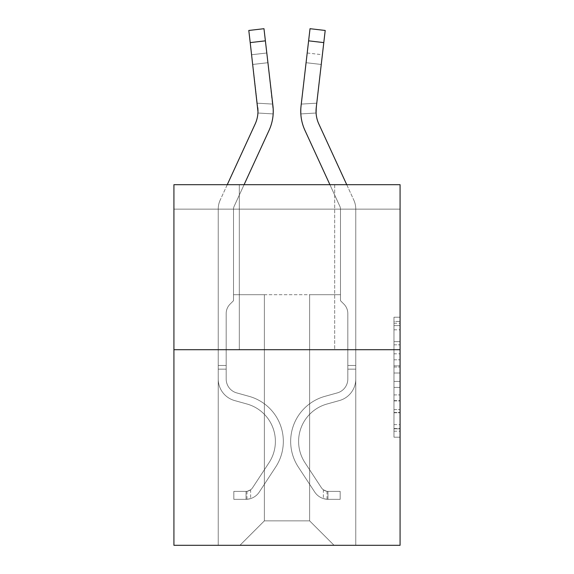 <?xml version="1.0" encoding="UTF-8"?>
<svg xmlns="http://www.w3.org/2000/svg" width="574" height="574" viewBox="0 0 574 574"><rect width="100%" height="100%" fill="white"/><g stroke="black" fill="none" stroke-linecap="round" stroke-linejoin="round"><path stroke-width="0.43" stroke-dasharray="2.87 2.15" d="M393.965 353.821L393.965 373.014L400.078 373.014L400.078 431.21L400.078 323.219L400.078 373.014L393.965 373.014L393.965 321.418L393.965 437.209L393.965 317.221L393.965 428.814L400.078 428.814L393.965 428.814L400.078 428.814L393.965 428.814L393.965 409.614L393.965 437.209L400.078 437.209L400.078 317.221L400.078 428.513L400.078 381.416L393.965 381.416L400.078 381.416L400.078 409.614L400.078 325.623L393.965 325.623L400.078 325.623L400.078 437.209L400.078 323.219L400.078 437.209L393.965 437.209L393.965 317.221L400.078 317.221L400.078 323.219L400.078 317.221L400.078 323.219L400.078 317.221L400.078 321.418L400.078 317.221L393.965 317.221L393.965 325.623L400.078 325.623L393.965 325.623L393.965 353.821L400.078 353.821M334.678 184.684L334.678 349.709L239.322 349.709L334.678 349.709L239.322 349.709L334.678 349.709L334.678 184.684L239.322 184.684L239.322 349.709L239.322 184.684L334.678 184.684M400.078 365.817L400.078 359.819L400.078 365.817L393.965 365.817L393.965 341.666L393.965 412.763L393.965 394.912L400.078 394.912L393.965 394.912L393.965 437.209L400.078 437.209L393.965 437.209L400.078 437.209L393.965 437.209L393.965 317.221L400.078 317.221L393.965 317.221L400.078 317.221L393.965 317.221L393.965 365.817L400.078 365.817M400.078 209.13L400.078 184.684L173.922 184.684L400.078 184.684L400.078 545.3L173.922 545.3L173.922 349.709L400.078 349.709L173.922 349.709L173.922 184.684L400.078 184.684L400.078 209.13L173.922 209.13L400.078 209.13M334.061 545.3L355.765 545.3L355.765 209.13L340.482 209.13L340.482 294.699L309.616 294.699L309.616 520.855L334.061 545.3L355.765 545.3L355.765 209.13L340.482 209.13L340.482 294.699L309.616 294.699L309.616 520.855L264.384 520.855L264.384 294.699L264.384 520.855L264.384 294.699L264.384 520.855L264.384 294.699L309.616 294.699L309.616 520.855L334.061 545.3L355.765 545.3L355.765 209.13L340.482 209.13L340.482 294.699L309.616 294.699L309.616 520.855L334.061 545.3L355.765 545.3L355.765 209.13L340.482 209.13L340.482 294.699L309.616 294.699L309.616 520.855L334.061 545.3L355.765 545.3L355.765 209.13L340.482 209.13L340.482 294.699L309.616 294.699L309.616 520.855L334.061 545.3L355.765 545.3L355.765 209.13L340.482 209.13L340.482 294.699L309.616 294.699L309.616 520.855L334.061 545.3L355.765 545.3L355.765 209.13L340.482 209.13L340.482 294.699L309.616 294.699L309.616 520.855L334.061 545.3L355.765 545.3L355.765 209.13L340.482 209.13L340.482 294.699L309.616 294.699L309.616 520.855L334.061 545.3L355.765 545.3L355.765 209.13L340.482 209.13L340.482 294.699L309.616 294.699L309.616 520.855L334.061 545.3L239.939 545.3L355.765 545.3L355.765 209.13L340.482 209.13L340.482 294.699L309.616 294.699L309.616 520.855L334.061 545.3L309.616 520.855L309.616 294.699L233.518 294.699L233.518 209.13L218.235 209.13L218.235 545.3L239.939 545.3L264.384 520.855L264.384 294.699L233.518 294.699L233.518 209.13L218.235 209.13L218.235 545.3L239.939 545.3L264.384 520.855L264.384 294.699L233.518 294.699L233.518 209.13L218.235 209.13L218.235 545.3L239.939 545.3L264.384 520.855L264.384 294.699L233.518 294.699L233.518 209.13L218.235 209.13L218.235 545.3L239.939 545.3L264.384 520.855L264.384 294.699L233.518 294.699L233.518 209.13L218.235 209.13L218.235 545.3L239.939 545.3L264.384 520.855L264.384 294.699L233.518 294.699L233.518 209.13L218.235 209.13L218.235 545.3L239.939 545.3L264.384 520.855L264.384 294.699L233.518 294.699L233.518 209.13L218.235 209.13L218.235 545.3L239.939 545.3L264.384 520.855L309.616 520.855L334.061 545.3M218.235 545.3L239.939 545.3L264.384 520.855L264.384 294.699L233.518 294.699L233.518 209.13L218.235 209.13L218.235 545.3L239.939 545.3L264.384 520.855L239.939 545.3L264.384 520.855L239.939 545.3L218.235 545.3L218.235 209.13L218.235 545.3M233.518 209.13L218.235 209.13L233.518 209.13L233.518 294.699L233.518 209.13M173.922 209.13L173.922 184.684L173.922 209.13M264.384 294.699L233.518 294.699L264.384 294.699M173.922 349.709L400.078 349.709M393.965 373.014L400.078 373.014L393.965 373.014M393.965 321.418L393.965 317.221L393.965 321.418L400.078 321.418L393.965 321.418M393.965 412.462L393.965 387.414L393.965 412.462L400.078 412.462L393.965 412.462M393.965 387.414L393.965 381.416L400.078 381.416L393.965 381.416L393.965 387.414L400.078 387.414L393.965 387.414M393.965 341.666L393.965 325.623L393.965 341.666L400.078 341.666L393.965 341.666M393.965 317.221L400.078 317.221L393.965 317.221L393.965 323.219L393.965 317.221L400.078 317.221M393.965 437.209L400.078 437.209L393.965 437.209L393.965 431.21L393.965 437.209M227.268 184.684L220.194 200.075A21.396 21.396 0 0 0 218.235 209.008A21.396 21.396 0 0 1 220.194 200.075A21.396 21.396 0 0 0 218.235 209.008A21.396 21.396 0 0 1 220.194 200.075A21.396 21.396 0 0 0 218.235 209.008A21.396 21.396 0 0 1 220.194 200.075A21.396 21.396 0 0 0 218.235 209.008A21.396 21.396 0 0 1 220.194 200.075A21.396 21.396 0 0 0 218.235 209.008L218.235 379.055L218.235 209.008L218.235 379.055L218.235 209.008L218.235 379.055L218.235 209.008L218.235 379.055L218.235 209.008L218.235 379.055L218.235 365.48L226.185 365.48L218.235 365.48L218.235 379.055A22.307 22.307 0 0 0 234.558 400.544A22.307 22.307 0 0 1 218.235 379.055A22.307 22.307 0 0 0 234.558 400.544A22.307 22.307 0 0 1 218.235 379.055L218.235 365.48L218.235 379.055A22.307 22.307 0 0 0 234.558 400.544A22.307 22.307 0 0 1 218.235 379.055L218.235 365.48L226.185 365.48L226.185 379.055A14.364 14.364 0 0 0 236.689 392.896A14.364 14.364 0 0 1 226.185 379.055L226.185 365.48L226.185 379.055A14.364 14.364 0 0 0 236.689 392.896A14.364 14.364 0 0 1 226.185 379.055A14.364 14.364 0 0 0 236.689 392.896A14.364 14.364 0 0 1 226.185 379.055L226.185 365.48L226.185 379.055A14.364 14.364 0 0 0 236.689 392.896L249.13 396.361L236.689 392.896A14.364 14.364 0 0 1 226.185 379.055A14.364 14.364 0 0 0 236.689 392.896L249.13 396.361L236.689 392.896A14.364 14.364 0 0 1 226.185 379.055A14.364 14.364 0 0 0 236.689 392.896L249.13 396.361L236.689 392.896A14.364 14.364 0 0 1 226.185 379.055L226.185 365.48L226.185 379.055A14.364 14.364 0 0 0 236.689 392.896L249.13 396.361A46.759 46.759 0 0 1 275.671 467.049A46.759 46.759 0 0 0 249.13 396.361L236.689 392.896L249.13 396.361A46.759 46.759 0 0 1 275.671 467.049A46.759 46.759 0 0 0 249.13 396.361A46.759 46.759 0 0 1 275.671 467.049A46.759 46.759 0 0 0 249.13 396.361L236.689 392.896L249.13 396.361A46.759 46.759 0 0 1 275.671 467.049A46.759 46.759 0 0 0 249.13 396.361L236.689 392.896A14.364 14.364 0 0 1 226.185 379.055A14.364 14.364 0 0 0 236.689 392.896L249.13 396.361A46.759 46.759 0 0 1 275.671 467.049A46.759 46.759 0 0 0 249.13 396.361A46.759 46.759 0 0 1 275.671 467.049L259.283 492.026L275.671 467.049A46.759 46.759 0 0 0 249.13 396.361A46.759 46.759 0 0 1 275.671 467.049L259.283 492.026L275.671 467.049A46.759 46.759 0 0 0 249.13 396.361L236.689 392.896L249.13 396.361A46.759 46.759 0 0 1 275.671 467.049L259.283 492.026A16.194 16.194 0 0 1 250.63 498.584C245.923 499.581 245.923 499.581 250.63 498.584C245.923 499.581 245.923 499.581 250.63 498.584A16.194 16.194 0 0 0 259.283 492.026L275.671 467.049A46.759 46.759 0 0 0 249.13 396.361A46.759 46.759 0 0 1 275.671 467.049L259.283 492.026A16.194 16.194 0 0 1 246.045 499.337A16.194 16.194 0 0 0 259.283 492.026A16.194 16.194 0 0 1 250.63 498.584C245.923 499.581 245.923 499.581 250.63 498.584C245.923 499.581 245.923 499.581 250.63 498.584A16.194 16.194 0 0 0 259.283 492.026L275.671 467.049L259.283 492.026A16.194 16.194 0 0 1 246.045 499.337A16.194 16.194 0 0 0 259.283 492.026A16.194 16.194 0 0 1 250.63 498.584C245.923 499.581 245.923 499.581 250.63 498.584C245.923 499.581 245.923 499.581 250.63 498.584A16.194 16.194 0 0 0 259.283 492.026L275.671 467.049L259.283 492.026A16.194 16.194 0 0 1 246.045 499.337A16.194 16.194 0 0 0 259.283 492.026A16.194 16.194 0 0 1 250.63 498.584C245.923 499.581 245.923 499.581 250.63 498.584C245.923 499.581 245.923 499.581 250.63 498.584A16.194 16.194 0 0 0 259.283 492.026L275.671 467.049A46.759 46.759 0 0 0 249.13 396.361A46.759 46.759 0 0 1 275.671 467.049L259.283 492.026A16.194 16.194 0 0 1 246.045 499.337A16.194 16.194 0 0 0 259.283 492.026A16.194 16.194 0 0 1 250.63 498.584C245.923 499.581 245.923 499.581 250.63 498.584C245.923 499.581 245.923 499.581 250.63 498.584A16.194 16.194 0 0 0 259.283 492.026L275.671 467.049L259.283 492.026A16.194 16.194 0 0 1 246.045 499.337L233.826 499.337L246.045 499.337A16.194 16.194 0 0 0 259.283 492.026L275.671 467.049A46.759 46.759 0 0 0 249.13 396.361L236.689 392.896A14.364 14.364 0 0 1 226.185 379.055L226.185 365.48L226.185 369.147L226.185 365.48L218.235 365.48L218.235 379.055A22.307 22.307 0 0 0 234.558 400.544A22.307 22.307 0 0 1 218.235 379.055A22.307 22.307 0 0 0 234.558 400.544A22.307 22.307 0 0 1 218.235 379.055L218.235 369.147L218.235 379.055A22.307 22.307 0 0 0 234.558 400.544L246.992 404.017L234.558 400.544A22.307 22.307 0 0 1 218.235 379.055A22.307 22.307 0 0 0 234.558 400.544L246.992 404.017L234.558 400.544A22.307 22.307 0 0 1 218.235 379.055A22.307 22.307 0 0 0 234.558 400.544L246.992 404.017L234.558 400.544A22.307 22.307 0 0 1 218.235 379.055A22.307 22.307 0 0 0 234.558 400.544L246.992 404.017A38.81 38.81 0 0 1 269.027 462.694A38.81 38.81 0 0 0 246.992 404.017A38.81 38.81 0 0 1 269.027 462.694A38.81 38.81 0 0 0 246.992 404.017L234.558 400.544L246.992 404.017A38.81 38.81 0 0 1 269.027 462.694A38.81 38.81 0 0 0 246.992 404.017L234.558 400.544L246.992 404.017A38.81 38.81 0 0 1 269.027 462.694A38.81 38.81 0 0 0 246.992 404.017A38.81 38.81 0 0 1 269.027 462.694A38.81 38.81 0 0 0 246.992 404.017L234.558 400.544A22.307 22.307 0 0 1 218.235 379.055A22.307 22.307 0 0 0 234.558 400.544L246.992 404.017A38.81 38.81 0 0 1 269.027 462.694L252.639 487.663L269.027 462.694A38.81 38.81 0 0 0 246.992 404.017A38.81 38.81 0 0 1 269.027 462.694L252.639 487.663L269.027 462.694A38.81 38.81 0 0 0 246.992 404.017A38.81 38.81 0 0 1 269.027 462.694L252.639 487.663A8.251 8.251 0 0 1 250.63 489.787C246.002 491.911 246.002 491.911 250.63 489.787C246.002 491.911 246.002 491.911 250.63 489.787A8.251 8.251 0 0 0 252.639 487.663L269.027 462.694A38.81 38.81 0 0 0 246.992 404.017L234.558 400.544L246.992 404.017A38.81 38.81 0 0 1 269.027 462.694L252.639 487.663A8.251 8.251 0 0 1 246.045 491.387A8.251 8.251 0 0 0 252.639 487.663A8.251 8.251 0 0 1 250.63 489.787C246.002 491.911 246.002 491.911 250.63 489.787C246.002 491.911 246.002 491.911 250.63 489.787A8.251 8.251 0 0 0 252.639 487.663L269.027 462.694L252.639 487.663A8.251 8.251 0 0 1 246.045 491.387A8.251 8.251 0 0 0 252.639 487.663A8.251 8.251 0 0 1 250.63 489.787C246.002 491.911 246.002 491.911 250.63 489.787C246.002 491.911 246.002 491.911 250.63 489.787A8.251 8.251 0 0 0 252.639 487.663L269.027 462.694L252.639 487.663A8.251 8.251 0 0 1 246.045 491.387A8.251 8.251 0 0 0 252.639 487.663A8.251 8.251 0 0 1 250.63 489.787C246.002 491.911 246.002 491.911 250.63 489.787C246.002 491.911 246.002 491.911 250.63 489.787A8.251 8.251 0 0 0 252.639 487.663L269.027 462.694A38.81 38.81 0 0 0 246.992 404.017A38.81 38.81 0 0 1 269.027 462.694L252.639 487.663A8.251 8.251 0 0 1 246.045 491.387A8.251 8.251 0 0 0 252.639 487.663A8.251 8.251 0 0 1 250.63 489.787A8.251 8.251 0 0 0 252.639 487.663L269.027 462.694L252.639 487.663A8.251 8.251 0 0 1 246.045 491.387L233.826 491.394L233.826 499.337L233.826 491.394L246.045 491.387L246.045 499.337L233.826 499.337L246.045 499.337L246.045 491.387L233.826 491.394L233.826 499.337L233.826 491.394L246.045 491.387L246.045 499.337L233.826 499.337L246.045 499.337L246.045 491.387L233.826 491.394L233.826 499.337L233.826 491.394L246.045 491.387L246.045 499.337L233.826 499.337L246.045 499.337L246.045 491.387L233.826 491.394L233.826 499.337L233.826 491.394L246.045 491.387L246.045 499.337L233.826 499.337L246.045 499.337L246.045 491.387L233.826 491.394L246.045 491.387L246.045 499.337L246.045 491.387A8.251 8.251 0 0 0 252.639 487.663L269.027 462.694A38.81 38.81 0 0 0 246.992 404.017L234.558 400.544A22.307 22.307 0 0 1 218.235 379.055L218.235 209.008A21.396 21.396 0 0 1 220.194 200.075L255.172 123.977A30.558 30.558 0 0 0 257.762 107.69L248.8 30.465L250.207 42.605L248.8 30.465L263.975 28.7L265.389 40.84L263.975 28.7L248.8 30.465L250.207 42.605L248.8 30.465L263.975 28.7L265.389 40.84L263.975 28.7L248.8 30.465L250.207 42.605L248.8 30.465L263.975 28.7L265.389 40.84L263.975 28.7L248.8 30.465L250.207 42.605L265.389 40.84L263.975 28.7L265.389 40.84L263.975 28.7L248.8 30.465L263.975 28.7L248.8 30.465L250.207 42.605L265.389 40.84L250.207 42.605L265.389 40.84L250.207 42.605L265.389 40.84L250.207 42.605L265.389 40.84L250.207 42.605L257.762 107.69L251.62 54.745L252.747 64.46L251.62 54.745L252.747 64.46L251.62 54.745L252.747 64.46L251.62 54.745L252.747 64.46L251.62 54.745L252.747 64.46L267.922 62.702L272.729 104.095L257.238 103.177L252.747 64.46L267.922 62.702L266.795 52.987L272.729 104.095L257.238 103.177L257.913 113.013L257.762 107.69L250.207 42.605L257.762 107.69L252.747 64.46L267.922 62.702L272.729 104.095L257.238 103.177L252.747 64.46L267.922 62.702L266.795 52.987L251.62 54.745L266.795 52.987L272.729 104.095L257.238 103.177L257.913 113.013L273.167 113.917L272.944 105.932L265.389 40.84L272.944 105.932L272.729 104.095L257.238 103.177L252.747 64.46L267.922 62.702L272.944 105.932L265.389 40.84L272.944 105.932L273.167 113.917L257.913 113.013L257.762 107.69L250.207 42.605L257.762 107.69L252.747 64.46L257.762 107.69L257.913 113.013L257.762 107.69L250.207 42.605L257.762 107.69L252.747 64.46L257.762 107.69L257.913 113.013L273.167 113.917L272.944 105.932L265.389 40.84L272.944 105.932L265.389 40.84L272.944 105.932L273.167 113.917L257.913 113.013L257.762 107.69L250.207 42.605M244.086 184.684L234.077 206.453A6.113 6.113 0 0 0 233.518 209.008A6.113 6.113 0 0 1 234.077 206.453A6.113 6.113 0 0 0 233.518 209.008A6.113 6.113 0 0 1 234.077 206.453A6.113 6.113 0 0 0 233.518 209.008A6.113 6.113 0 0 1 234.077 206.453A6.113 6.113 0 0 0 233.518 209.008A6.113 6.113 0 0 1 234.077 206.453A6.113 6.113 0 0 0 233.518 209.008L233.518 300.69L230.074 304.134A13.281 13.281 0 0 0 226.185 313.526L226.185 379.055L226.185 313.526A13.281 13.281 0 0 1 230.074 304.134L233.518 300.69L233.518 209.008L233.518 300.69L230.074 304.134A13.281 13.281 0 0 0 226.185 313.526L226.185 379.055A14.364 14.364 0 0 0 236.689 392.896A14.364 14.364 0 0 1 226.185 379.055A14.364 14.364 0 0 0 236.689 392.896A14.364 14.364 0 0 1 226.185 379.055L226.185 313.526A13.281 13.281 0 0 1 230.074 304.134L233.518 300.69L233.518 209.008L233.518 300.69L230.074 304.134A13.281 13.281 0 0 0 226.185 313.526A13.281 13.281 0 0 1 230.074 304.134L233.518 300.69L233.518 209.008L233.518 300.69L230.074 304.134L233.518 300.69L233.518 209.008A6.113 6.113 0 0 1 234.077 206.453L269.055 130.363A45.841 45.841 0 0 0 272.944 105.932L265.389 40.84M273.246 111.88L272.944 105.932A45.841 45.841 0 0 1 269.055 130.363A45.841 45.841 0 0 0 272.944 105.932L273.246 111.657L266.795 52.987L251.62 54.745L266.795 52.987L272.729 104.095L266.795 52.987L267.922 62.702L252.747 64.46L257.762 107.69L257.238 103.177L272.729 104.095M255.172 123.977A30.558 30.558 0 0 0 257.762 107.69A30.558 30.558 0 0 1 255.172 123.977A30.558 30.558 0 0 0 257.762 107.69A30.558 30.558 0 0 1 257.963 111.578A30.558 30.558 0 0 0 257.762 107.69A30.558 30.558 0 0 1 255.172 123.977A30.558 30.558 0 0 0 257.762 107.69A30.558 30.558 0 0 1 257.963 111.578L257.913 113.013L257.963 111.578M346.732 184.684L353.806 200.075A21.396 21.396 0 0 1 355.765 209.008A21.396 21.396 0 0 0 353.806 200.075A21.396 21.396 0 0 1 355.765 209.008A21.396 21.396 0 0 0 353.806 200.075A21.396 21.396 0 0 1 355.765 209.008A21.396 21.396 0 0 0 353.806 200.075A21.396 21.396 0 0 1 355.765 209.008A21.396 21.396 0 0 0 353.806 200.075A21.396 21.396 0 0 1 355.765 209.008L355.765 379.055L355.765 209.008L355.765 379.055L355.765 209.008L355.765 379.055L355.765 209.008L355.765 379.055L355.765 209.008L355.765 379.055L355.765 365.48L347.815 365.48L355.765 365.48L355.765 379.055A22.307 22.307 0 0 1 339.442 400.544A22.307 22.307 0 0 0 355.765 379.055A22.307 22.307 0 0 1 339.442 400.544A22.307 22.307 0 0 0 355.765 379.055L355.765 365.48L355.765 379.055A22.307 22.307 0 0 1 339.442 400.544A22.307 22.307 0 0 0 355.765 379.055L355.765 365.48L347.815 365.48L347.815 379.055A14.364 14.364 0 0 1 337.311 392.896A14.364 14.364 0 0 0 347.815 379.055L347.815 365.48L347.815 379.055A14.364 14.364 0 0 1 337.311 392.896A14.364 14.364 0 0 0 347.815 379.055A14.364 14.364 0 0 1 337.311 392.896A14.364 14.364 0 0 0 347.815 379.055L347.815 365.48L347.815 379.055A14.364 14.364 0 0 1 337.311 392.896L324.87 396.361L337.311 392.896A14.364 14.364 0 0 0 347.815 379.055A14.364 14.364 0 0 1 337.311 392.896L324.87 396.361L337.311 392.896A14.364 14.364 0 0 0 347.815 379.055A14.364 14.364 0 0 1 337.311 392.896L324.87 396.361L337.311 392.896A14.364 14.364 0 0 0 347.815 379.055L347.815 365.48L347.815 379.055A14.364 14.364 0 0 1 337.311 392.896L324.87 396.361A46.759 46.759 0 0 0 298.329 467.049A46.759 46.759 0 0 1 324.87 396.361L337.311 392.896L324.87 396.361A46.759 46.759 0 0 0 298.329 467.049A46.759 46.759 0 0 1 324.87 396.361A46.759 46.759 0 0 0 298.329 467.049A46.759 46.759 0 0 1 324.87 396.361L337.311 392.896L324.87 396.361A46.759 46.759 0 0 0 298.329 467.049A46.759 46.759 0 0 1 324.87 396.361L337.311 392.896A14.364 14.364 0 0 0 347.815 379.055A14.364 14.364 0 0 1 337.311 392.896L324.87 396.361A46.759 46.759 0 0 0 298.329 467.049A46.759 46.759 0 0 1 324.87 396.361A46.759 46.759 0 0 0 298.329 467.049L314.717 492.026L298.329 467.049A46.759 46.759 0 0 1 324.87 396.361A46.759 46.759 0 0 0 298.329 467.049L314.717 492.026L298.329 467.049A46.759 46.759 0 0 1 324.87 396.361L337.311 392.896L324.87 396.361A46.759 46.759 0 0 0 298.329 467.049L314.717 492.026A16.194 16.194 0 0 0 323.37 498.584C328.077 499.581 328.077 499.581 323.37 498.584C328.077 499.581 328.077 499.581 323.37 498.584A16.194 16.194 0 0 1 314.717 492.026L298.329 467.049A46.759 46.759 0 0 1 324.87 396.361A46.759 46.759 0 0 0 298.329 467.049L314.717 492.026A16.194 16.194 0 0 0 327.955 499.337A16.194 16.194 0 0 1 314.717 492.026A16.194 16.194 0 0 0 323.37 498.584C328.077 499.581 328.077 499.581 323.37 498.584C328.077 499.581 328.077 499.581 323.37 498.584A16.194 16.194 0 0 1 314.717 492.026L298.329 467.049L314.717 492.026A16.194 16.194 0 0 0 327.955 499.337A16.194 16.194 0 0 1 314.717 492.026A16.194 16.194 0 0 0 323.37 498.584C328.077 499.581 328.077 499.581 323.37 498.584C328.077 499.581 328.077 499.581 323.37 498.584A16.194 16.194 0 0 1 314.717 492.026L298.329 467.049L314.717 492.026A16.194 16.194 0 0 0 327.955 499.337A16.194 16.194 0 0 1 314.717 492.026A16.194 16.194 0 0 0 323.37 498.584C328.077 499.581 328.077 499.581 323.37 498.584C328.077 499.581 328.077 499.581 323.37 498.584A16.194 16.194 0 0 1 314.717 492.026L298.329 467.049A46.759 46.759 0 0 1 324.87 396.361A46.759 46.759 0 0 0 298.329 467.049L314.717 492.026A16.194 16.194 0 0 0 327.955 499.337A16.194 16.194 0 0 1 314.717 492.026A16.194 16.194 0 0 0 323.37 498.584C328.077 499.581 328.077 499.581 323.37 498.584C328.077 499.581 328.077 499.581 323.37 498.584A16.194 16.194 0 0 1 314.717 492.026L298.329 467.049L314.717 492.026A16.194 16.194 0 0 0 327.955 499.337L340.174 499.337L327.955 499.337A16.194 16.194 0 0 1 314.717 492.026L298.329 467.049A46.759 46.759 0 0 1 324.87 396.361L337.311 392.896A14.364 14.364 0 0 0 347.815 379.055L347.815 365.48L347.815 369.147L347.815 365.48L355.765 365.48L355.765 379.055A22.307 22.307 0 0 1 339.442 400.544A22.307 22.307 0 0 0 355.765 379.055A22.307 22.307 0 0 1 339.442 400.544A22.307 22.307 0 0 0 355.765 379.055L355.765 369.147L355.765 379.055A22.307 22.307 0 0 1 339.442 400.544L327.008 404.017L339.442 400.544A22.307 22.307 0 0 0 355.765 379.055A22.307 22.307 0 0 1 339.442 400.544L327.008 404.017L339.442 400.544A22.307 22.307 0 0 0 355.765 379.055A22.307 22.307 0 0 1 339.442 400.544L327.008 404.017L339.442 400.544A22.307 22.307 0 0 0 355.765 379.055A22.307 22.307 0 0 1 339.442 400.544L327.008 404.017A38.81 38.81 0 0 0 304.973 462.694A38.81 38.81 0 0 1 327.008 404.017A38.81 38.81 0 0 0 304.973 462.694A38.81 38.81 0 0 1 327.008 404.017L339.442 400.544L327.008 404.017A38.81 38.81 0 0 0 304.973 462.694A38.81 38.81 0 0 1 327.008 404.017L339.442 400.544L327.008 404.017A38.81 38.81 0 0 0 304.973 462.694A38.81 38.81 0 0 1 327.008 404.017A38.81 38.81 0 0 0 304.973 462.694A38.81 38.81 0 0 1 327.008 404.017L339.442 400.544A22.307 22.307 0 0 0 355.765 379.055A22.307 22.307 0 0 1 339.442 400.544L327.008 404.017A38.81 38.81 0 0 0 304.973 462.694L321.361 487.663L304.973 462.694A38.81 38.81 0 0 1 327.008 404.017A38.81 38.81 0 0 0 304.973 462.694L321.361 487.663L304.973 462.694A38.81 38.81 0 0 1 327.008 404.017A38.81 38.81 0 0 0 304.973 462.694L321.361 487.663A8.251 8.251 0 0 0 323.37 489.787C327.998 491.911 327.998 491.911 323.37 489.787C327.998 491.911 327.998 491.911 323.37 489.787A8.251 8.251 0 0 1 321.361 487.663L304.973 462.694A38.81 38.81 0 0 1 327.008 404.017L339.442 400.544L327.008 404.017A38.81 38.81 0 0 0 304.973 462.694L321.361 487.663A8.251 8.251 0 0 0 327.955 491.387A8.251 8.251 0 0 1 321.361 487.663A8.251 8.251 0 0 0 323.37 489.787C327.998 491.911 327.998 491.911 323.37 489.787C327.998 491.911 327.998 491.911 323.37 489.787A8.251 8.251 0 0 1 321.361 487.663L304.973 462.694L321.361 487.663A8.251 8.251 0 0 0 327.955 491.387A8.251 8.251 0 0 1 321.361 487.663A8.251 8.251 0 0 0 323.37 489.787C327.998 491.911 327.998 491.911 323.37 489.787C327.998 491.911 327.998 491.911 323.37 489.787A8.251 8.251 0 0 1 321.361 487.663L304.973 462.694L321.361 487.663A8.251 8.251 0 0 0 327.955 491.387A8.251 8.251 0 0 1 321.361 487.663A8.251 8.251 0 0 0 323.37 489.787C327.998 491.911 327.998 491.911 323.37 489.787C327.998 491.911 327.998 491.911 323.37 489.787A8.251 8.251 0 0 1 321.361 487.663L304.973 462.694A38.81 38.81 0 0 1 327.008 404.017A38.81 38.81 0 0 0 304.973 462.694L321.361 487.663A8.251 8.251 0 0 0 327.955 491.387A8.251 8.251 0 0 1 321.361 487.663A8.251 8.251 0 0 0 323.37 489.787A8.251 8.251 0 0 1 321.361 487.663L304.973 462.694L321.361 487.663A8.251 8.251 0 0 0 327.955 491.387L340.174 491.394L340.174 499.337L340.174 491.394L327.955 491.387L327.955 499.337L340.174 499.337L327.955 499.337L327.955 491.387L340.174 491.394L340.174 499.337L340.174 491.394L327.955 491.387L327.955 499.337L340.174 499.337L327.955 499.337L327.955 491.387L340.174 491.394L340.174 499.337L340.174 491.394L327.955 491.387L327.955 499.337L340.174 499.337L327.955 499.337L327.955 491.387L340.174 491.394L340.174 499.337L340.174 491.394L327.955 491.387L327.955 499.337L340.174 499.337L327.955 499.337L327.955 491.387L340.174 491.394L327.955 491.387L327.955 499.337L327.955 491.387A8.251 8.251 0 0 1 321.361 487.663L304.973 462.694A38.81 38.81 0 0 1 327.008 404.017L339.442 400.544A22.307 22.307 0 0 0 355.765 379.055L355.765 209.008A21.396 21.396 0 0 0 353.806 200.075L318.828 123.977A30.558 30.558 0 0 1 316.238 107.69L325.2 30.465L323.793 42.605L325.2 30.465L310.025 28.7L308.611 40.84L310.025 28.7L325.2 30.465L323.793 42.605L325.2 30.465L310.025 28.7L308.611 40.84L310.025 28.7L325.2 30.465L323.793 42.605L325.2 30.465L310.025 28.7L308.611 40.84L310.025 28.7L325.2 30.465L323.793 42.605L325.2 30.465L310.025 28.7L308.611 40.84L310.025 28.7L325.2 30.465L310.025 28.7L308.611 40.84L323.793 42.605L308.611 40.84L323.793 42.605L308.611 40.84L323.793 42.605L308.611 40.84L323.793 42.605L308.611 40.84L323.793 42.605L316.238 107.69L322.38 54.745L321.253 64.46L322.38 54.745L321.253 64.46L322.38 54.745L321.253 64.46L322.38 54.745L321.253 64.46L322.38 54.745L321.253 64.46L306.078 62.702L301.056 105.932L308.611 40.84L301.056 105.932L300.833 113.917L301.056 105.932L308.611 40.84L301.056 105.932L300.833 113.917L301.056 105.932L308.611 40.84L301.056 105.932L300.833 113.917L301.056 105.932L308.611 40.84L301.056 105.932L300.833 113.917L301.056 105.932L308.611 40.84M329.914 184.684L339.923 206.453A6.113 6.113 0 0 1 340.482 209.008A6.113 6.113 0 0 0 339.923 206.453A6.113 6.113 0 0 1 340.482 209.008A6.113 6.113 0 0 0 339.923 206.453A6.113 6.113 0 0 1 340.482 209.008A6.113 6.113 0 0 0 339.923 206.453A6.113 6.113 0 0 1 340.482 209.008A6.113 6.113 0 0 0 339.923 206.453A6.113 6.113 0 0 1 340.482 209.008L340.482 300.69L343.926 304.134A13.281 13.281 0 0 1 347.815 313.526L347.815 379.055L347.815 313.526A13.281 13.281 0 0 0 343.926 304.134L340.482 300.69L340.482 209.008L340.482 300.69L343.926 304.134A13.281 13.281 0 0 1 347.815 313.526L347.815 379.055A14.364 14.364 0 0 1 337.311 392.896A14.364 14.364 0 0 0 347.815 379.055A14.364 14.364 0 0 1 337.311 392.896A14.364 14.364 0 0 0 347.815 379.055L347.815 313.526A13.281 13.281 0 0 0 343.926 304.134L340.482 300.69L340.482 209.008L340.482 300.69L343.926 304.134A13.281 13.281 0 0 1 347.815 313.526A13.281 13.281 0 0 0 343.926 304.134L340.482 300.69L340.482 209.008L340.482 300.69L343.926 304.134L340.482 300.69L340.482 209.008A6.113 6.113 0 0 0 339.923 206.453L304.945 130.363A45.841 45.841 0 0 1 301.056 105.932L300.754 111.657L301.056 105.932A45.841 45.841 0 0 0 304.945 130.363A45.841 45.841 0 0 1 301.056 105.932A45.841 45.841 0 0 0 304.945 130.363A45.841 45.841 0 0 1 301.056 105.932L301.271 104.095L301.056 105.932A45.841 45.841 0 0 0 304.945 130.363A45.841 45.841 0 0 1 301.056 105.932A45.841 45.841 0 0 0 304.945 130.363A45.841 45.841 0 0 1 301.056 105.932L301.271 104.095L301.056 105.932M301.271 104.095L316.762 103.177L301.271 104.095L316.762 103.177L301.271 104.095L316.762 103.177L321.253 64.46L316.762 103.177L321.253 64.46L316.762 103.177L321.253 64.46L306.078 62.702L301.271 104.095L306.078 62.702L301.271 104.095L306.078 62.702L301.271 104.095L316.762 103.177L321.253 64.46L306.078 62.702L301.271 104.095L316.762 103.177L321.253 64.46L306.078 62.702L301.271 104.095L316.762 103.177L321.253 64.46L306.078 62.702L307.205 52.987L301.271 104.095L316.762 103.177L316.238 107.69A30.558 30.558 0 0 0 318.828 123.977A30.558 30.558 0 0 1 316.238 107.69L316.037 111.578A30.558 30.558 0 0 1 316.238 107.69L316.762 103.177L316.238 107.69A30.558 30.558 0 0 0 318.828 123.977A30.558 30.558 0 0 1 316.238 107.69A30.558 30.558 0 0 0 318.828 123.977A30.558 30.558 0 0 1 316.238 107.69L316.087 113.013L316.059 112.454L316.087 113.013L300.833 113.917L316.087 113.013L316.059 112.454L316.087 113.013L300.833 113.917L316.087 113.013L316.037 111.578A30.558 30.558 0 0 1 316.238 107.69L323.793 42.605L316.238 107.69L321.253 64.46L306.078 62.702L307.205 52.987L301.271 104.095L316.762 103.177L316.087 113.013L300.833 113.917M307.205 52.987L322.38 54.745M272.944 105.932A45.841 45.841 0 0 1 269.055 130.363A45.841 45.841 0 0 0 272.944 105.932L273.238 112.038L272.944 105.932A45.841 45.841 0 0 1 269.055 130.363A45.841 45.841 0 0 0 272.944 105.932A45.841 45.841 0 0 1 269.055 130.363A45.841 45.841 0 0 0 272.944 105.932L273.238 112.038M226.185 379.055L226.185 313.526A13.281 13.281 0 0 1 230.074 304.134A13.281 13.281 0 0 0 226.185 313.526A13.281 13.281 0 0 1 230.074 304.134A13.281 13.281 0 0 0 226.185 313.526L226.185 379.055M323.793 42.605L316.238 107.69L323.793 42.605L316.238 107.69L323.793 42.605L316.238 107.69L316.087 113.013M347.815 379.055L347.815 313.526A13.281 13.281 0 0 0 343.926 304.134A13.281 13.281 0 0 1 347.815 313.526A13.281 13.281 0 0 0 343.926 304.134A13.281 13.281 0 0 1 347.815 313.526L347.815 379.055M218.235 369.147L218.235 365.48L218.235 369.147L226.185 369.147L218.235 369.147M226.185 365.48L218.235 365.48M233.518 300.69L230.074 304.134L233.518 300.69M250.63 489.787C246.002 491.911 246.002 491.911 250.63 489.787C246.002 491.911 246.002 491.911 250.63 489.787L250.63 498.584L250.63 489.787M266.795 52.987L251.62 54.745M257.913 113.013L273.167 113.917M233.826 499.337L233.826 491.394L233.826 499.337M355.765 369.147L355.765 365.48L355.765 369.147L347.815 369.147L355.765 369.147M347.815 365.48L355.765 365.48M340.482 300.69L343.926 304.134L340.482 300.69M323.37 489.787C327.998 491.911 327.998 491.911 323.37 489.787C327.998 491.911 327.998 491.911 323.37 489.787L323.37 498.584L323.37 489.787M340.174 499.337L340.174 491.394L340.174 499.337M393.965 409.614L400.078 409.614L393.965 409.614M393.965 400.616L400.078 400.616M393.965 344.816L400.078 344.816L393.965 344.816M393.965 323.219L400.078 323.219M393.965 431.21L400.078 431.21M393.965 424.609L400.078 424.609M393.965 329.82L400.078 329.82M393.965 367.016L400.078 367.016L393.965 367.016M393.965 400.91L400.078 400.91L393.965 400.91M393.965 412.763L400.078 412.763L393.965 412.763M393.965 359.819L400.078 359.819L393.965 359.819M267.922 62.702L252.747 64.46L267.922 62.702M306.078 62.702L321.253 64.46L306.078 62.702M393.965 428.513L400.078 428.513M393.965 428.814L400.078 428.814M393.965 325.623L400.078 325.623M246.964 491.301L246.964 499.294M327.037 491.301L327.037 499.294"/><path stroke-width="0.86" d="M400.078 349.709L400.078 184.684L173.922 184.684L173.922 545.3L400.078 545.3L400.078 349.709L173.922 349.709M244.086 184.684L269.055 130.363A45.841 45.841 0 0 0 272.944 105.932L265.389 40.84L250.207 42.605L248.8 30.465L263.975 28.7L265.389 40.84M272.729 104.095L272.944 105.932M329.914 184.684L304.945 130.363A45.841 45.841 0 0 1 301.056 105.932L310.025 28.7L325.2 30.465L323.793 42.605L308.611 40.84M346.732 184.684L318.828 123.977A30.558 30.558 0 0 1 316.238 107.69L316.087 113.013L316.238 107.69L316.087 113.013L316.238 107.69L323.793 42.605M227.268 184.684L255.172 123.977A30.558 30.558 0 0 0 257.963 111.578L250.207 42.605M255.172 123.977A30.558 30.558 0 0 0 257.963 111.578A30.558 30.558 0 0 1 255.172 123.977A30.558 30.558 0 0 0 257.762 107.69L257.963 111.578M318.828 123.977A30.558 30.558 0 0 1 316.037 111.578L316.238 107.69L316.037 111.578A30.558 30.558 0 0 0 318.828 123.977M300.754 111.657L300.833 113.917L300.754 111.657M301.056 105.932L301.271 104.095"/></g></svg>
